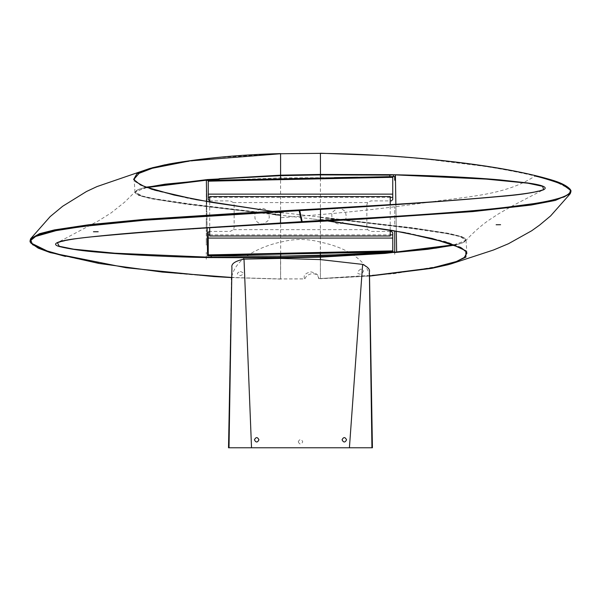 <?xml version="1.0" encoding="UTF-8"?>
<svg xmlns="http://www.w3.org/2000/svg" width="601" height="601" viewBox="0 0 601 601"><rect width="100%" height="100%" fill="white"/><g stroke="black" fill="none" stroke-linecap="round" stroke-linejoin="round"><path stroke-width="0.45" stroke-dasharray="3 2.25" d="M228.515 447.775L231.453 279.735M349.414 447.768L372.425 447.768M369.735 289.194L369.562 278.849M298.239 441.788C299.741 444.748 301.244 444.748 302.754 441.795C301.259 438.828 299.749 438.828 298.239 441.788M372.365 447.768L369.638 283.379M369.51 276.152C368.759 266.859 355.431 249.355 320.431 242.12C308.155 238.845 295.91 238.62 283.695 241.444C271.494 243.811 260.376 247.912 250.347 253.75C239.746 260.218 233.481 268.129 231.535 277.482L231.483 277.767M390.222 230.093L390.222 204.58M209.711 202.034L209.711 227.802M394.737 177.22L394.737 180.217M394.737 230.889L394.737 252.54M394.737 250.512C394.737 245.373 394.737 245.373 394.737 250.512C394.737 255.65 394.737 255.65 394.737 250.512M394.737 224.293L394.737 206.774L394.737 224.293M392.753 248.656L392.746 238.612M390.222 231.423L370.847 231.423L367.557 229.65L366.865 227.441L366.865 204.873L367.594 202.575L370.847 200.892L390.222 200.892M209.584 200.892L230.153 200.892L233.406 202.575L234.135 204.873L234.135 227.441L233.443 229.65L230.153 231.423L209.711 231.423M267.235 210.748C268.279 210.756 268.963 213.017 269.286 217.524L267.941 220.74L264.26 223.482C261.811 224.458 259.347 223.85 256.875 221.671L255.034 218.674L254.779 214.482L256.026 211.65L259.752 208.795C262.224 207.848 264.718 208.502 267.235 210.748M333.855 221.671L332.015 218.674L331.76 214.482L333.007 211.65L336.733 208.795C339.204 207.848 341.699 208.502 344.215 210.748C345.259 210.756 345.943 213.017 346.266 217.524L344.921 220.74L341.24 223.482C338.791 224.458 336.327 223.85 333.855 221.671M206.263 209.719L206.263 212.033L206.263 209.719M206.263 205.827L206.263 204.445L206.263 205.827M206.263 207.277L206.263 208.878L206.263 207.277M206.263 233.158L206.263 234.195L206.263 233.158M206.263 238.387L206.263 240.543L206.263 238.387M206.263 240.896L206.263 242.954L206.263 240.896M206.263 189.405L206.263 191.854L206.263 189.405M206.263 201.823L206.263 205.076L206.263 201.823M206.263 191.892L206.263 184.913L206.263 191.892M206.263 256.214C206.263 261.352 206.263 261.352 206.263 256.214C206.263 251.075 206.263 251.075 206.263 256.214M206.263 208.014L206.263 225.533L206.263 208.014M206.263 194.882L206.263 196.895L206.263 194.882M206.263 201.643L206.263 204.287L206.263 201.643M206.263 198.758L206.263 204.167L206.263 198.758M206.263 199.938C206.263 203.198 206.263 203.198 206.263 199.938M206.263 196.557L206.263 197.233L206.263 196.557M206.263 195.175L206.263 193.612L206.263 195.175M206.263 245.163L206.263 243.465L206.263 245.163M206.263 235.9L206.263 234.585L206.263 235.9M206.263 231.633L206.263 229.62L206.263 231.633M206.263 221.318L206.263 223.452L206.263 221.318M206.263 214.369L206.263 216.976L206.263 214.369M206.263 218.456L206.263 220.161L206.263 218.456M206.263 228.478L206.263 225.135L206.263 228.478M280.532 214.805L190.149 203.979L154.525 198.766L141.077 195.746L135.022 192.155M135.022 192.132L138.005 189.555L145.975 187.174M320.528 209.328L320.528 208.855L320.491 209.336L320.528 208.855L280.592 211.094L280.592 212.882L189.525 198.638L152.819 189.916L139.785 184.838L134.091 179.121M206.669 180.413L207.112 180.398M393.505 174.793L393.452 176.506L393.46 175.124L393.437 176.506L357.7 177.235M393.437 176.506L392.866 176.514M334.269 177.656L280.351 177.881L229.221 179.932M228.913 179.932L218.373 180.157M395.398 174.831L396.645 252.262M454.055 244.78L465.722 240.693L462.056 236.696L448.864 233.376L412.376 227.787L320.408 217.111L320.491 209.336M320.528 208.855L440.781 201.373L505.313 195.994L530.044 192.898L543.642 189.615L513.404 205.347L498.642 213.776L487.839 220.852C480.049 226.517 472.694 233.113 465.775 240.633M395.871 204.22L396.307 231.167M326.373 217.645L379.937 224.188C388.306 225.18 412.188 227.877 432.164 230.874C453.8 234.255 464.986 236.997 465.707 239.108L465.903 240.31L454.499 244.938M144.172 187.76L143.03 188.053C138.688 189.172 136.066 190.359 135.165 191.629L135.082 192.08M135.165 191.629L135.541 193.304C136.998 194.536 139.793 195.663 143.939 196.685C170.015 202.762 211.184 206.654 250.354 211.417L275.942 214.091M320.423 153.36L320.401 153.413C354.402 153.736 390.192 155.704 427.762 159.31L483.084 166.131C498.394 168.37 520.947 172.562 535.07 176.025L535.574 175.65L535.07 176.025C505.095 195.595 467.721 196.287 427.965 202.357C393.302 207.307 357.452 211.387 320.408 214.587L280.592 217.72L280.659 254.05M570.169 189.292L553.468 180.668L535.574 175.65M165.237 164.734L216.052 157.657L280.592 153.743L320.401 153.413L320.408 177.964M320.408 178.166L320.356 253.254M47.396 251.721L65.426 256.657L47.396 251.721L30.831 243.022M65.93 256.289L65.426 256.657L65.93 256.289C127.217 270.54 205.895 277.85 280.599 278.902L304.902 278.879C305.947 276.039 308.456 274.266 312.422 273.56C316.141 273.891 318.237 275.543 318.703 278.511L320.408 278.563L320.363 255.545M243.443 212.979L280.584 212.694L272.719 211.484M320.408 217.111L280.584 212.416L280.592 212.882M280.584 175.169L280.592 217.72M207.555 255.801L278.721 256.199M346.153 254.554L381.89 252.645M280.652 256.176L280.592 278.954L304.76 278.902C303.009 275.543 305.068 273.207 310.927 271.885C316.682 273.2 319.244 275.446 318.613 278.616L369.495 275.912M465.993 240.25L466.909 253.201L460.892 247.296L445.476 241.572L407.373 232.88L320.408 219.433L320.416 219.898L280.592 215.203L280.577 223.452L280.509 222.979L280.472 223.459L149.018 231.753L94.192 236.456L71.594 239.303L57.388 242.684L98.782 220.665L111.193 212.844L124.64 202.161L135.248 191.659L146.944 187.535M320.393 217.434L320.408 221.213L280.577 223.452L280.509 222.979M448.106 264.718L393.783 273.733L320.408 278.571L320.408 214.587M313.061 219.065L328.048 220.837M570.244 190.104L570.191 193.725M320.468 217.502L410.851 228.327L446.475 233.541L459.923 236.569L465.978 240.16L462.995 242.751L455.025 245.133M280.472 222.979L280.472 223.459M146.501 187.369L135.09 192.019L142.925 196.557L161.256 200.231C193.98 205.001 231.783 209.704 274.649 214.339L275.266 214.737M274.627 214.67L187.362 204.355L151.317 198.766L138.688 195.483L135.24 191.659L135.03 191.982M206.691 201.5L207.112 227.967M231.505 277.459L280.592 278.954L280.532 257.874M280.599 278.902L280.584 258.422M456.828 244.554L457.97 244.254C462.312 243.142 464.941 241.948 465.835 240.678L465.918 240.227M465.835 240.678L465.459 239.01C464.002 237.778 461.207 236.651 457.06 235.63C430.985 229.552 389.816 225.653 350.646 220.89L325.058 218.223M240.362 271.539C244.299 272.809 244.299 274.176 240.377 275.626C236.456 274.289 236.448 272.929 240.362 271.539M207.533 255.801L206.338 179.887M360.623 269.12C356.596 272.2 356.596 273.876 360.608 274.131C364.589 271.351 364.597 269.684 360.623 269.12M390.222 197.323L209.711 197.323M209.711 234.893L390.222 234.893M367.594 202.575L233.406 202.575M233.443 229.65L367.557 229.65M392.746 239.694L392.746 238.086M135 192.155L134.091 179.106M280.584 212.701L287.939 213.25M369.502 276.099L320.416 278.721M280.592 279.082L231.498 277.579M320.416 219.62L358.594 219.29M272.952 211.477L280.599 212.401"/><path stroke-width="0.9" d="M251.526 447.768L349.414 447.768L362.636 264.395C367.985 267.009 370.224 269.533 369.367 271.983L371.936 447.768L228.515 447.775L231.926 267.437C231.039 263.839 235.074 261.059 244.014 259.106L251.526 447.768L229.004 447.768L231.926 267.437M369.547 277.857L372.425 447.768L371.936 447.768M369.638 283.379L369.735 289.194M258.948 439.797C257.438 442.712 255.936 442.712 254.433 439.797C255.936 436.889 257.446 436.889 258.948 439.797M342.052 439.797C343.554 436.889 345.064 436.889 346.567 439.804C345.064 442.712 343.562 442.712 342.052 439.797M369.367 271.983L372.425 447.768M231.535 277.482L231.453 279.735M362.636 264.395L320.408 259.602L280.584 258.422L280.532 257.874L208.915 257.581C174.944 257.1 129.553 255.027 101.028 252.428C83.359 251.053 69.423 249.077 59.229 246.5C49.658 243.705 60.363 240.791 73.66 238.95C130.657 231.693 207.217 227.802 280.509 222.979L301.582 221.679L301.852 222.227L302.183 221.641L320.401 220.522L320.423 221.085L302.311 222.167M244.014 259.106L280.584 258.422M209.711 227.802L209.711 235.998L390.222 235.998L390.222 230.093M390.222 204.58L390.222 196.565L209.711 196.565L209.711 202.034M394.737 180.217L394.737 176.536M394.737 252.54L394.737 231.332M392.746 250.88L209.005 254.884L208.254 254.546L208.254 238.079L392.746 238.079L392.806 251.661L391.942 251.842L391.875 251.06M391.995 177.333L392.746 177.678L392.746 194.138L208.254 194.138L208.254 181.344L209.125 181.164L391.995 177.333L392.032 176.634L209.065 180.383L209.125 181.164M392.032 176.634L392.784 176.972L392.746 177.678M208.254 181.344L208.194 180.563L209.065 180.383M209.005 254.884L208.968 255.59L208.216 255.245L208.254 254.546M390.222 234.893L392.746 234.893L392.746 238.597M392.806 251.661L392.746 246.65M208.968 255.59L391.942 251.842M392.746 194.138L392.746 197.323L390.222 197.323M209.711 197.323L208.254 197.323L208.254 194.138M208.254 238.079L208.254 234.893L209.711 234.893M390.222 200.892L391.416 200.892L392.746 199.562L392.746 197.323M208.254 197.323L208.254 199.562L209.711 200.892M392.746 234.893L392.746 232.745L391.416 231.423L390.222 231.423M209.711 231.423L208.254 232.084L208.254 234.893M145.975 187.174L207.443 179.564L280.592 175.665L280.592 178.858L395.435 176.551M280.592 214.64L280.592 212.882M272.952 211.477L211.552 202.349L174.08 195.047L144.39 186.558L135.661 181.72L134.091 179.106L139.101 173.313L152.308 168.265L189.984 160.895L280.592 153.743L320.423 153.36L320.468 174.433L280.592 175.169L280.592 153.743L280.584 175.169L219.087 178.722M145.555 187.422L206.624 179.744L206.669 180.42L280.592 178.858M393.437 176.506L392.866 176.514M357.7 177.235L334.269 177.656M218.373 180.157L207.112 180.398M206.654 180.18L219.155 179.211L219.057 180.157M280.592 175.169L280.592 175.665L320.408 174.891L320.408 178.166M393.49 175.229L393.505 174.793L389.891 175.109L389.936 174.666L320.468 174.433L320.408 174.891L389.891 175.109L389.741 176.589M320.453 208.765L372.71 205.677C422.653 202.838 468.998 199.359 511.744 195.227C522.329 194.123 531.246 192.801 538.481 191.253L543.65 189.608L542.62 186.325L527.911 183.2L486.209 179.113L393.505 174.793M389.936 174.666L392.085 174.718C420.617 175.191 464.348 176.754 499.964 179.887L527.49 182.937C543.296 185.138 548.518 187.482 543.161 189.961C534.732 192.478 522.179 194.491 505.501 196.001C448.609 201.102 386.939 205.542 320.491 209.336L320.401 220.522C370.073 218.148 418.709 215.06 466.301 211.259C490.085 209.313 512.285 206.819 532.899 203.769C552.417 200.689 573.008 196.211 570.056 189.631C565.977 183.162 546.144 177.941 526.716 173.614C506.29 169.302 484.474 165.711 461.275 162.856C415.464 157.101 368.511 153.931 320.423 153.36L320.423 153.36M302.183 221.641L299.756 210.613L320.491 209.336L320.528 208.855L320.408 217.111M395.405 175.207L395.871 204.22M396.307 231.167L396.645 252.262L435.883 248.13L454.499 244.938M396.63 251.947L454.055 244.78M320.423 221.085L445.056 213.37L492.467 209.178L544.251 202.214L564.001 197L569.68 193.65L570.514 189.878L570.169 189.292C566.803 185.641 560.32 182.434 550.711 179.676C507.507 167.146 446.566 159.821 387.224 155.757L320.416 153.225M275.266 214.737L280.592 215.203L280.472 223.459L280.607 211.792L299.148 210.65L299.028 210.125L299.666 210.05L299.756 210.613M299.028 210.125L280.592 211.094L280.607 211.792L144.353 220.236L82.247 226.517L56.051 230.641L35.684 236.426L30.876 240.325L32.567 244.69L49.47 252.337L98.94 263.441L162.022 272.043L231.505 277.459M65.93 256.289L47.133 250.963L31.695 243.367M30.396 242.263C29.84 241.887 29.937 240.708 30.674 238.732L39.486 233.706L54.466 229.905L89.158 224.691L144.676 219.335L239.416 213.182L274.957 211.402M231.498 277.579L213.776 276.55L126.15 267.745L50.289 252.63L38.224 248.153L30.831 243.022L30.448 242.361L31.38 238.597L37.119 235.261L56.87 230.078L108.533 223.136L155.944 218.937L280.584 211.221M272.719 211.484L196.437 199.705L154.329 189.999L140.551 184.928L133.617 179.451L136.93 173.742L149.717 168.49L165.237 164.734M393.497 175.169L393.467 176.506M57.38 242.684L59.229 246.26L73.668 249.19L114.844 253.201L207.585 257.138L280.592 257.416L280.592 256.176L346.153 254.554M211.064 257.641L211.244 255.876L280.72 256.176L320.408 255.545L394.331 251.894L381.845 253.096L320.408 256.642L320.408 255.545M320.408 257.145L320.408 259.602L320.408 256.642L280.592 257.416L280.532 257.874L320.408 257.145L385.061 253.397L455.025 245.133M211.244 255.876L207.555 255.801L207.112 227.967M278.609 256.199L280.584 256.176M381.913 253.592L381.898 252.638L393.512 251.939M320.363 255.545L320.356 253.254M280.659 254.05L280.652 256.176M369.495 275.912L432.164 267.933L456.369 261.518L464.152 257.551L466.909 253.201L466.414 251.842L461.553 248.025L432.247 238.507L392.378 230.468L328.048 220.837M320.438 219.898L403.669 232.444L449.225 243.097L465.828 250.767L465.918 257.153L451.246 263.831L448.106 264.718L431.728 268.362L369.502 276.099M535.07 176.025C542.155 177.528 560.463 183.14 563.776 185.348L570.244 190.104M451.246 263.831L493.496 250.001L508.469 243.728L531.712 230.746L539.548 225.142L550.621 215.909L570.214 193.74L555.339 200.418L530.938 205.076L473.07 211.567L361.539 219.14L323.293 221.055M146.944 187.535L206.353 180.202L206.691 201.5M454.048 245.193L427.694 249.31L394.376 252.57L394.346 252.135M146.501 187.369L165.117 184.184L206.353 180.202M301.582 221.679L299.148 210.65M93.448 231.753L98.196 231.753L93.448 231.753M496.141 224.751L500.58 224.714L496.141 224.751M369.517 276.28L369.562 279.104M246.898 212.792L320.513 208.765M243.443 212.979L239.416 213.16M30.764 238.597L50.183 216.585L62.684 206.248L86.476 191.509L97.009 186.573L149.717 168.49M570.214 193.74C571.093 191.636 571.205 190.374 570.559 189.961M355.266 219.463L280.487 223.549M280.547 223.542L228.29 226.63C178.347 229.469 132.002 232.955 89.256 237.079C78.671 238.184 69.754 239.514 62.519 241.061L57.35 242.706M358.594 219.29L361.539 219.155M152.083 167.814L169.249 163.953C202.815 158.116 239.927 154.66 280.584 153.593"/></g></svg>
